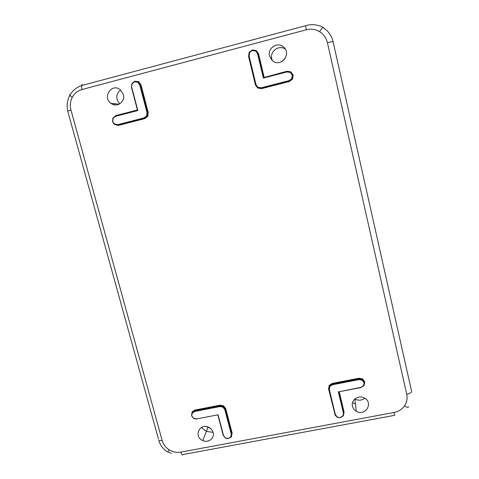 <?xml version="1.0" encoding="UTF-8"?>
<svg xmlns="http://www.w3.org/2000/svg" width="479" height="479" viewBox="0 0 479 479"><rect width="100%" height="100%" fill="white"/><g stroke="black" fill="none" stroke-linecap="round" stroke-linejoin="round"><path stroke-width="0.72" d="M257.726 88.052L257.882 87.705L261.468 88.244L289.244 81.113L289.352 81.508L261.594 88.633L257.726 88.052L255.403 84.831L248.571 56.438L249.158 52.415L252.319 49.972L256.211 50.546L258.546 53.804L258.139 53.87L255.876 50.792M249.337 52.492L252.241 50.235L249.619 52.66L249.116 56.097L255.96 84.532L257.936 87.28L261.241 87.783L289.041 80.64L291.777 78.574L292.322 75.179L292.795 75.167L290.645 72.161L290.867 71.85L293.19 75.095L292.561 79.095L292.214 78.873L292.795 75.167L293.19 75.095M292.322 75.179L290.34 72.431L286.999 71.934L286.933 71.575L290.561 72.113L292.717 75.107L292.124 78.796L289.148 81.035L292.214 78.873M252.247 50.235L255.84 50.774L258.007 53.792L263.69 77.592L286.927 71.575M289.041 80.64L289.148 81.035L261.372 88.172L257.78 87.627L255.63 84.639L248.793 56.229L249.409 52.534L249.116 56.097M363.783 385.775L360.956 387.559L338.731 391.828L343.736 412.772L343.15 415.958L342.85 415.916L343.736 412.335L338.833 391.804M340.329 417.76L337.126 417.209M364.411 382.08L362.405 379.344L358.957 378.715L332.33 383.877L332.246 383.41L358.867 378.248L362.585 378.925L364.753 381.877L364.1 382.685L362.256 380.182L359.082 379.602L332.438 384.769L329.833 386.457L329.301 389.427L335.33 414.491L337.168 416.981L340.347 417.754L343.12 416.006M329.301 389.427L328.947 389.361L329.528 386.14L332.354 384.296L358.987 379.134L362.441 379.763L364.447 382.487L363.537 385.655L364.1 382.685M332.438 384.769L332.33 383.877L329.504 385.715L328.834 388.385M228.417 438.668L225.244 438.04M231.106 436.95L228.345 438.489L230.776 436.89L231.219 434.034L224.813 409.587L222.974 407.138L219.933 406.563L194.743 411.449L192.319 413.072L191.63 415.838L192.085 412.748L194.719 410.982L219.897 406.096L222.627 406.42L225.202 409.383L231.602 433.818L231.118 436.92L230.776 436.89M196.821 419.089L194.085 418.706M194.743 411.449L194.875 410.066L220.041 405.186L223.603 405.857L225.759 408.725L225.369 408.928L223.376 406.27L220.077 405.647L194.899 410.533L192.265 412.293L191.726 413.754M112.523 121.576L114.709 124.121L117.87 124.624L144.059 117.894L146.598 115.918L147.005 112.631L139.76 84.975L137.778 82.268L134.599 81.771L132.078 83.777L131.432 87.214L131.851 83.615M134.599 81.771L134.599 81.418L138.054 81.957L140.209 84.897L147.448 112.541L147.011 116.116L144.251 118.259L118.073 124.983L114.643 124.438L114.709 124.121M114.619 124.426L112.517 121.576L112.912 118.079M117.008 125.115L144.568 118.271L147.322 116.134L147.76 112.565L140.527 84.927L138.706 82.214L136.287 81.322M115.954 115.912L115.649 116.002M269.551 55.971L271.982 60.264C279.73 68.353 292.232 54.54 283.754 47.158C277.982 41.218 267.228 47.942 269.551 55.971M285.334 49.145C279.137 44.397 269.611 51.319 271.791 58.923L272.377 60.623M123.36 94.417C125.66 101.764 116.69 108.116 110.894 103.296C102.165 97.243 111.643 82.921 120.061 89.555L123.36 94.417M119.714 103.865C115.571 98.818 115.858 94.183 120.576 89.962M113.792 103.626L114.523 104.853M284.819 58.953L281.82 61.593M213.119 432.489C212.395 430.034 210.808 428.256 208.365 427.16C199.282 422.999 193.528 436.902 202.767 440.56C208.293 443.261 214.879 438.153 213.119 432.489M206.245 426.585L210.167 428.19M201.294 427.555L206.389 431.387M206.485 431.429L213.089 432.375M352.478 406.192C350.706 400.019 358.675 394.588 364.447 398.085C373.877 402.875 365.142 416.76 356.268 411.186C354.292 409.994 353.029 408.33 352.478 406.192M364.753 398.265C361.681 400.534 358.394 400.779 354.897 399.007L354.855 398.983M352.52 402.689L355.46 403.959M291.232 72.616L290.561 72.113M286.999 71.934L263.372 78.047L257.594 53.858L255.594 50.642M257.055 87.082L255.666 84.615L255.96 84.532M114.313 124.217L112.523 121.558L112.924 118.056L115.631 115.924M132.078 83.777L134.581 81.424M337.168 416.981L334.983 414.437L328.953 389.379M191.893 415.916L193.612 418.472L191.648 415.904M231.573 435.944L231.77 433.363L225.369 408.928L224.813 409.587M193.726 418.323L196.737 418.897L218.065 414.796L223.519 435.477L225.346 437.902L223.25 435.453M319.607 31.68C315.475 29.237 311.063 28.602 306.362 29.77L81.927 89.543C77.688 90.753 74.473 93.333 72.287 97.273C70.233 101.291 69.79 105.542 70.958 110.038L162.165 440.518C163.321 444.446 165.698 447.56 169.285 449.865C172.943 452.056 176.805 452.805 180.882 452.116L393.983 412.497C398.39 411.611 401.869 409.425 404.408 405.935C406.827 402.366 407.605 398.48 406.737 394.283L327.414 42.697C326.259 37.931 323.654 34.26 319.607 31.68L322.66 27.195L324.199 28.159M327.073 30.668C330.121 33.853 332.133 37.566 333.109 41.799L411.563 391.199C411.581 392.511 409.976 393.54 406.737 394.283M137.437 109.984L115.966 115.547L114.583 116.451M113.134 118.247L115.643 115.924L137.503 110.266L137.856 110.535L115.631 116.289L113.134 118.247L112.751 121.486M218.065 414.796L196.737 418.897M338.731 391.828L360.897 387.349L363.537 385.655M263.372 78.047L263.69 77.592M286.951 71.263L263.905 77.52L286.951 71.263L290.867 71.85M256.211 50.546L255.972 50.852M292.561 79.095L289.352 81.508M255.6 51.079L252.295 50.582M249.619 52.66L252.241 50.313L255.828 50.774L256.636 51.343L255.984 50.852M248.793 56.229L255.678 84.675M290.34 72.431L290.555 72.119L286.939 71.658L263.594 77.7M291.777 78.574L292.124 78.796M257.936 87.28L257.78 87.627M261.594 88.633L261.241 87.783M336.971 417.119L334.965 414.209M362.256 380.182L362.441 379.763M358.867 378.248L359.082 379.602M329.833 386.457L329.528 386.14M339.216 391.732L344.084 412.126L343.401 415.538M343.449 415.562L343.15 415.952M334.899 413.922L328.576 388.87L329.199 385.391L329.504 385.715M335.659 415.904L334.599 413.91M364.753 381.877L364.052 385.35M364.094 385.373L363.83 385.727M362.585 378.925L362.405 379.344M329.199 385.391L332.246 383.41M225.346 437.902L228.345 438.489M225.759 408.725L232.153 433.154L231.219 434.034M193.612 418.472L191.66 415.91L192.085 412.748M192.319 413.072L194.702 411.096L219.885 406.21L219.933 406.563M222.974 407.138L223.202 406.719M220.041 405.186L219.885 406.216L222.633 406.42M223.094 434.854L223.196 435.183M232.153 433.154L231.399 436.411M231.632 436.495L230.489 437.662M191.564 415.377L192.265 412.293M192.037 411.97L194.875 410.066M223.603 405.857L223.376 406.27M137.778 82.268L138.054 81.957L134.557 81.508L131.893 83.657L131.444 87.19L137.539 110.314M144.059 117.894L144.76 118.636L118.594 125.354L117.87 124.624M146.598 115.918L147.011 116.116M147.005 112.631L148.209 112.475L147.73 116.331L147.322 116.134M134.946 81.346L138.653 81.681L138.371 81.987L138.706 82.214L138.042 81.957M134.904 81.107L131.988 83.496M139.76 84.975L140.976 84.849L148.209 112.475M138.653 81.681L140.976 84.849M115.966 115.547L113.098 117.882M118.594 125.354L114.966 124.624M114.9 124.768L113.283 123.187M147.73 116.331L144.76 118.636M305.59 25.71L306.362 29.77M72.287 97.273L69.772 95.483L69.569 94.543M67.82 111.427L67.731 111.098L70.958 110.038M404.408 405.935C407.162 407.521 408.515 407.761 408.467 406.641M169.285 449.865L167.734 451.871C165.95 451.194 163.86 449.344 161.471 446.326C159.597 443.003 158.717 441.027 158.824 440.387L162.165 440.518M180.882 452.116C181.733 454.852 182.523 455.643 183.241 454.493L394.636 415.317M258.546 53.804L264.127 77.179M329.091 389.439L329.169 386.787M329.187 386.284L329.193 385.984M337.533 383.781L337.689 383.266M335.995 383.589L335.845 384.104M117.972 125.468L118.582 125.312M263.809 77.628L258.139 53.87L257.594 53.858M137.509 110.26L131.432 87.214M131.683 87.106L137.856 110.535M340.27 417.568L342.85 415.916M343.389 412.982L338.3 391.69M223.244 435.363L217.873 415.065L223.519 435.477M158.483 439.153L67.731 111.098C66.557 105.566 67.234 100.356 69.772 95.483C72.419 90.729 76.311 87.435 81.442 85.603L81.927 89.543M393.983 412.497L394.66 415.311M82.328 84.292L81.442 85.603L305.452 25.752C307.506 25.249 308.153 24.657 313.895 24.68C318.499 25.315 321.421 26.153 322.66 27.195L327.091 30.644M327.414 42.697C330.857 41.829 332.755 41.529 333.109 41.799M137.557 110.332L115.631 116.289M223.232 435.393L225.705 438.291M343.736 412.335L344.084 412.126M335.33 414.491L329.001 389.421L329.6 386.266L332.366 384.409L359.005 379.242L362.28 379.673L362.244 379.248L358.939 378.602L332.318 383.769L329.432 385.583L328.851 388.792M291.25 72.628L290.651 72.161L287.011 71.539M222.627 406.42L222.801 405.97L220.089 405.533L194.917 410.419L192.229 412.15L191.636 414.078M134.557 81.484L134.186 81.634M167.878 451.942L171.386 453.272M283.754 47.158L284.634 48.116M110.894 103.296L119.043 104.224M202.767 440.56L207.904 427.549M216.538 407.222L216.742 406.713M356.268 411.186L354.897 399.007M135.312 81.298L138.383 81.987M116.002 115.816L137.521 110.248M328.983 389.319L328.875 388.876"/></g></svg>
